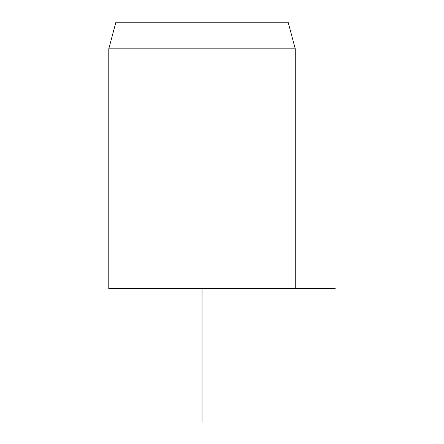 <?xml version="1.0" encoding="UTF-8"?>
<svg xmlns="http://www.w3.org/2000/svg" width="444" height="444" viewBox="0 0 444 444"><rect width="100%" height="100%" fill="white"/><g stroke="black" fill="none" stroke-linecap="round" stroke-linejoin="round"><path stroke-width="0.67" d="M288.123 22.2L115.917 22.2L108.78 48.84L295.26 48.84L288.123 22.2M108.78 48.84L108.78 288.6L335.22 288.6M202.02 288.6L202.02 421.8M295.26 288.6L295.26 48.84"/></g></svg>
